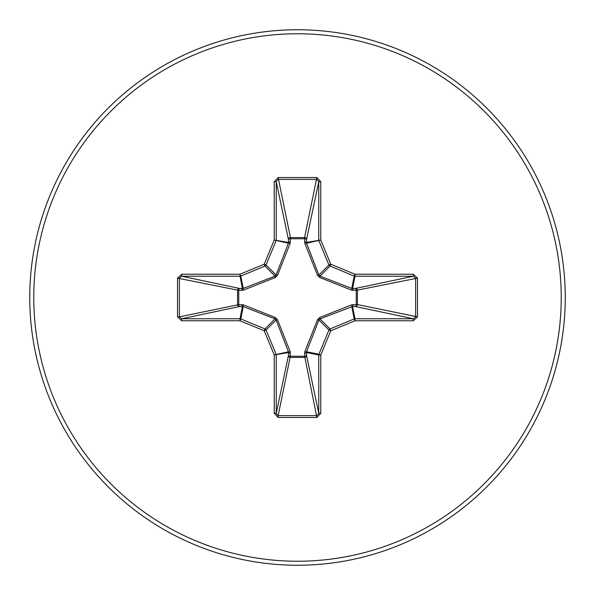 <?xml version="1.0" encoding="UTF-8"?>
<svg xmlns="http://www.w3.org/2000/svg" width="595" height="595" viewBox="0 0 595 595"><rect width="100%" height="100%" fill="white"/><g stroke="black" fill="none" stroke-linecap="round" stroke-linejoin="round"><path stroke-width="0.89" d="M353.222 304.551A2.008 0.684 -88.2 0 1 352.538 306.47L319.969 318.89L318.89 319.969L306.574 351.764L306.566 355.557A2.008 1.852 -11.9 0 1 304.566 357.416L290.434 357.416A2.008 1.852 11.9 0 1 288.434 355.557L288.426 351.764L276.11 319.969L275.031 318.89L243.236 306.574L239.443 306.566A2.008 1.852 78.1 0 1 237.584 304.566L237.584 290.434A2.008 1.852 101.9 0 1 239.443 288.434L243.236 288.426L275.031 276.11L276.11 275.031L288.426 243.236L288.434 239.443A2.008 0.684 -1.8 0 1 290.353 238.759L290.434 237.584L304.566 237.584L304.647 238.759L290.353 238.759L290.182 243.318L277.501 275.284L275.284 277.501L243.318 290.182L238.759 290.353L238.759 304.647L243.318 304.818L275.284 317.499L277.501 319.716L290.182 351.682L290.353 356.241L304.647 356.241L304.818 351.682L317.499 319.716L319.716 317.499L351.682 304.818L356.241 304.647L356.241 290.353L351.682 290.182L319.716 277.501L317.499 275.284L304.818 243.318L304.647 238.759A2.008 0.684 -178.2 0 1 306.566 239.443L306.574 243.236L318.89 275.031L319.969 276.11L351.764 288.426L355.557 288.434A2.008 1.852 -101.9 0 1 357.416 290.434L357.416 304.566L417.489 316.86L413.287 320.757L354.984 320.757L330.783 330.783L320.757 354.984L320.757 413.287L316.86 417.489L278.14 417.489L274.243 413.287L274.243 354.984L264.217 330.783L240.016 320.757L181.713 320.757L177.511 316.86L179.363 316.86L181.713 318.756L181.713 320.757M177.511 316.86L177.511 278.14L181.713 274.243L240.016 274.243L264.217 264.217L274.243 240.016L274.243 181.713L278.14 177.511L316.86 177.511L304.566 237.584A2.008 1.852 -168.1 0 1 306.566 239.443L318.756 181.713L316.86 179.363L278.14 179.363L276.244 181.713L276.244 240.016A2.008 2.001 101.2 0 1 276.087 240.782L266.062 264.983A2.008 2.001 135 0 1 264.983 266.062L240.782 276.087L243.236 288.426A2.008 0.61 -110.9 0 0 243.318 290.182M413.287 320.757L413.287 318.756L355.557 306.566A2.008 1.852 -78.1 0 0 357.416 304.566L356.241 304.647A2.008 0.684 -88.2 0 1 355.557 306.566L352.538 306.47L354.984 318.756L413.287 318.756L415.637 316.86L415.637 278.14L413.287 276.244L354.984 276.244L352.538 288.53A2.008 0.684 88.2 0 1 353.222 290.449M297.5 565.25A267.75 267.75 0 0 0 565.25 297.5A267.75 267.75 0 0 0 297.5 29.75A267.75 267.75 0 0 0 29.75 297.5A267.75 267.75 0 0 0 297.5 565.25A267.75 267.75 0 0 1 29.75 297.5A267.75 267.75 0 0 1 297.5 29.75M316.86 177.511L320.757 181.713L320.757 240.016L330.783 264.217L354.984 274.243L413.287 274.243L417.489 278.14L417.489 316.86M181.713 274.243L181.713 276.244L179.363 278.14L179.363 316.86L238.759 304.647A2.008 0.684 88.2 0 0 239.443 306.566L181.713 318.756L240.016 318.756L242.463 306.47A2.008 0.684 88.2 0 1 241.778 304.551M243.318 304.818A2.008 0.61 110.9 0 0 243.236 306.574L240.782 318.913L264.983 328.938A2.008 2.001 45 0 1 266.062 330.017L264.217 330.783L264.983 328.938L275.031 318.89L275.284 317.499M277.501 319.716L276.11 319.969L266.062 330.017L276.087 354.218A2.008 2.001 78.8 0 1 276.244 354.984L276.244 413.287L278.14 415.637L278.14 417.489M274.243 413.287L276.244 413.287L288.434 355.557A2.008 0.684 -178.2 0 0 290.353 356.241L278.14 415.637L316.86 415.637L318.756 413.287L320.757 413.287M316.86 417.489L304.647 356.241A2.008 0.684 -1.8 0 0 306.566 355.557L318.756 413.287L318.756 354.984A2.008 2.001 -78.8 0 1 318.913 354.218L320.757 354.984L318.756 354.984L306.47 352.538A2.008 0.684 -1.8 0 1 304.551 353.222M304.818 351.682A2.008 0.61 -159.1 0 0 306.574 351.764L318.913 354.218L328.938 330.017A2.008 2.001 -45 0 1 330.017 328.938L330.783 330.783L328.938 330.017L318.89 319.969L317.499 319.716M317.499 275.284L318.89 275.031L328.938 264.983L330.783 264.217L330.017 266.062A2.008 2.001 -135 0 1 328.938 264.983L318.913 240.782A2.008 2.001 -101.3 0 1 318.756 240.016L318.756 181.713L320.757 181.713M274.243 181.713L276.244 181.713L288.434 239.443A2.008 1.852 168.1 0 1 290.434 237.584L278.14 177.511M319.716 317.499L319.969 318.89L330.017 328.938L354.218 318.913L354.984 320.757L354.984 318.756A2.008 2.001 -11.3 0 0 354.218 318.913L351.764 306.574A2.008 0.61 -110.9 0 0 351.682 304.818M290.182 351.682A2.008 0.61 159.1 0 1 288.426 351.764L274.243 354.984L288.53 352.538A2.008 0.684 -178.2 0 0 290.449 353.222M417.489 278.14L356.241 290.353A2.008 0.684 88.2 0 0 355.557 288.434L413.287 276.244L413.287 274.243M351.682 290.182A2.008 0.61 110.9 0 0 351.764 288.426L354.218 276.087L330.017 266.062L319.969 276.11L319.716 277.501M304.818 243.318A2.008 0.61 159.1 0 1 306.574 243.236L320.757 240.016L306.47 242.463A2.008 0.684 -178.2 0 0 304.551 241.778M241.778 290.449A2.008 0.684 -88.2 0 1 242.463 288.53L240.016 276.244L181.713 276.244L239.443 288.434A2.008 0.684 -88.2 0 0 238.759 290.353L177.511 278.14M277.501 275.284L276.11 275.031L266.062 264.983L264.217 264.217L264.983 266.062L275.031 276.11L275.284 277.501M290.449 241.778A2.008 0.684 -1.8 0 0 288.53 242.463L274.243 240.016L288.426 243.236A2.008 0.61 -159.1 0 1 290.182 243.318M240.782 318.913L240.016 320.757L240.016 318.756A2.008 2.001 11.3 0 1 240.782 318.913M240.016 274.243L240.782 276.087A2.008 2.001 168.8 0 1 240.016 276.244L240.016 274.243M354.984 274.243L354.218 276.087A2.008 2.001 -168.8 0 0 354.984 276.244L354.984 274.243M297.5 561.234A263.734 263.734 0 0 0 561.234 297.5A263.734 263.734 0 0 0 297.5 33.766A263.734 263.734 0 0 0 33.766 297.5A263.734 263.734 0 0 0 297.5 561.234"/></g></svg>
